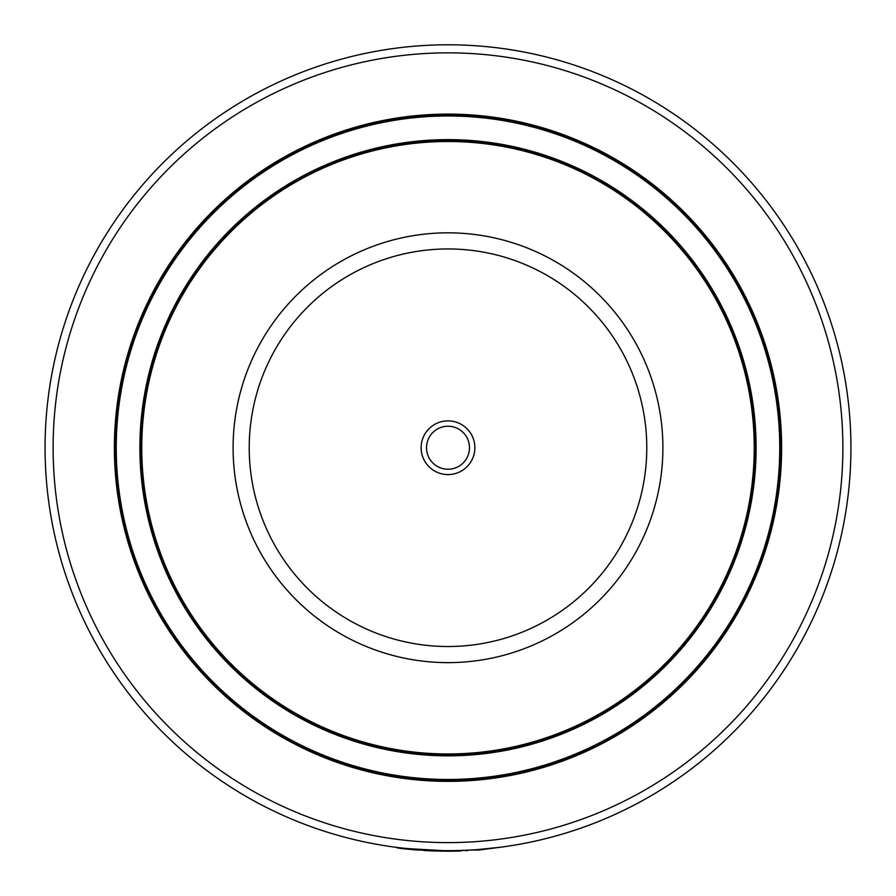 <?xml version="1.0" encoding="UTF-8"?>
<svg xmlns="http://www.w3.org/2000/svg" width="896" height="896" viewBox="0 0 896 896"><rect width="100%" height="100%" fill="white"/><g stroke="black" fill="none" stroke-linecap="round" stroke-linejoin="round"><path stroke-width="1.34" d="M426.742 850.102L424.379 849.968M478.766 849.486L500.584 847.213L478.811 850.024L470.187 850.046M448 850.662A402.931 402.931 0 0 1 99.053 246.266A402.931 402.931 0 0 1 796.947 246.266A402.931 402.931 0 0 1 448 850.662A402.931 402.931 0 0 1 99.053 246.266A402.931 402.931 0 0 1 796.947 246.266A402.931 402.931 0 0 1 448 850.662M448 781.357A333.626 333.626 0 0 1 159.074 280.918A333.626 333.626 0 0 1 736.926 280.918A333.626 333.626 0 0 1 448 781.357M448 780.819A333.088 333.088 0 0 1 159.533 281.187A333.088 333.088 0 0 1 736.467 281.187A333.088 333.088 0 0 1 448 780.819A333.088 333.088 0 0 1 159.533 281.187A333.088 333.088 0 0 1 736.467 281.187A333.088 333.088 0 0 1 448 780.819M448 754.499A306.768 306.768 0 0 1 182.336 294.347A306.768 306.768 0 0 1 713.664 294.347A306.768 306.768 0 0 1 448 754.499A306.768 306.768 0 0 1 182.336 294.347A306.768 306.768 0 0 1 713.664 294.347A306.768 306.768 0 0 1 448 754.499M448 753.962A306.23 306.23 0 0 1 182.795 294.616A306.23 306.23 0 0 1 713.205 294.616A306.23 306.23 0 0 1 448 753.962M448 662.626A214.894 214.894 0 0 1 263.346 337.803A214.894 214.894 0 0 1 635.522 342.776A214.894 214.894 0 0 1 445.133 662.614A214.894 214.894 0 0 1 263.346 337.803A214.894 214.894 0 0 1 635.522 342.776A214.894 214.894 0 0 1 445.133 662.614A214.894 214.894 0 0 1 263.346 337.803M397.981 847.549L400.904 847.896M401.184 847.93L402.45 848.075M402.976 848.142L403.536 848.198M404.656 848.322L413.784 849.206M416.853 849.453L419.339 849.643M419.966 849.688L421.142 849.766M422.15 849.834L423.662 849.923M424.234 849.957L427.806 850.158M449.792 851.2L459.715 851.032M460.062 851.021L460.678 850.998M397.947 847.538L400.646 848.411M403.413 848.725L404.992 848.904M466.48 850.774L467.141 850.741M466.547 850.774L467.342 850.741M425.242 850.562L428.826 850.741M432.555 850.909L437.886 851.077M427.112 850.125L429.744 850.248M447.955 851.2L439.264 851.11M413.101 849.688L415.946 849.923M423.629 850.461L433.227 850.931M415.218 849.867L450.307 851.189M451.73 851.178L454.787 851.144M459.525 850.494L460.264 850.472M467.936 850.17L468.664 850.136M448.045 851.2L449.579 851.2M452.726 851.178L470.12 850.058L452.726 851.178L397.656 848.053L396.48 847.358L400.792 848.434M401.184 848.478L403.614 848.747M404.555 848.859L414.904 849.845M403.805 848.232L404.533 848.31M424.917 433.989A26.858 26.858 0 0 1 471.442 434.616A26.858 26.858 0 0 1 447.642 474.589A26.858 26.858 0 0 1 424.917 433.989M429.531 436.744A21.493 21.493 0 0 1 466.749 437.237A21.493 21.493 0 0 1 447.709 469.224A21.493 21.493 0 0 1 429.531 436.744M448 842.61A394.867 394.867 0 0 1 106.03 250.298A394.867 394.867 0 0 1 789.97 250.298A394.867 394.867 0 0 1 448 842.61M448 779.475A331.744 331.744 0 0 1 160.698 281.859A331.744 331.744 0 0 1 735.302 281.859A331.744 331.744 0 0 1 448 779.475M448 755.843A308.112 308.112 0 0 1 181.171 293.675A308.112 308.112 0 0 1 714.829 293.675A308.112 308.112 0 0 1 448 755.843M277.189 346.058A198.778 198.778 0 0 1 621.454 350.65A198.778 198.778 0 0 1 445.346 646.498A198.778 198.778 0 0 1 277.189 346.058"/></g></svg>
